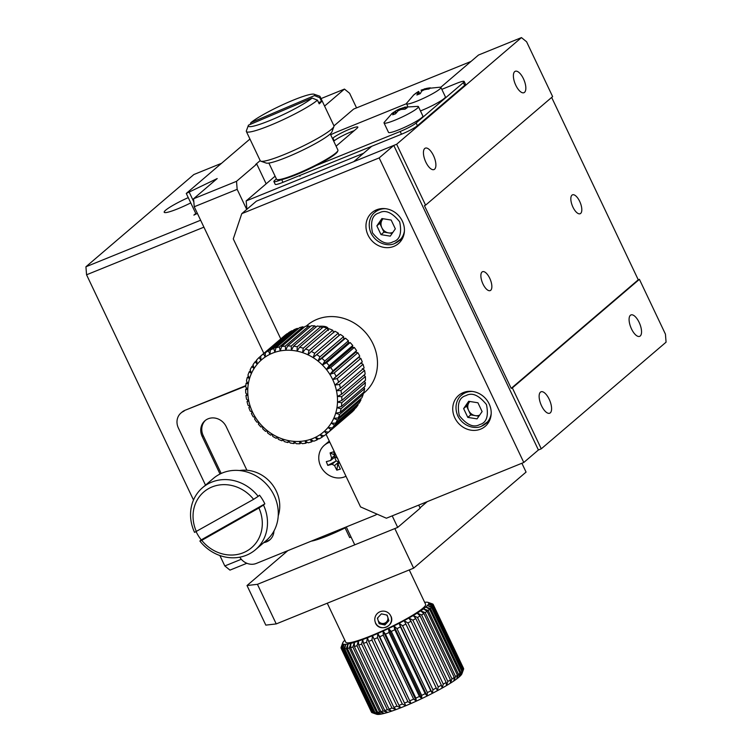 <?xml version="1.0" encoding="UTF-8"?>
<svg xmlns="http://www.w3.org/2000/svg" width="752" height="752" viewBox="0 0 752 752"><rect width="100%" height="100%" fill="white"/><g stroke="black" fill="none" stroke-linecap="round" stroke-linejoin="round"><path stroke-width="1.13" d="M639.407 279.33L512.347 387.91L541.271 448.822L666.075 342.169L665.435 334.151L639.407 279.33L638.26 279.8L551.658 97.422M552.626 96.594L526.597 41.774L521.456 37.6L396.652 144.252L425.576 205.164L552.626 96.594M512.347 387.91L511.2 388.37L424.429 205.634L425.576 205.164M275.1 176.184L246.148 200.934L363.498 153.314L371.704 146.302L353.713 161.68L396.652 144.252M541.271 448.822L538.404 449.987L393.785 145.418L256.394 201.16L241.777 213.653L233.28 238.901L280.778 338.917M514.697 71.637A11.553 4.813 -112.1 0 1 515.27 71.28A11.553 4.813 -112.1 0 1 524.078 80.182A11.553 4.813 -112.1 0 1 523.956 92.693A11.553 4.813 -112.1 0 1 515.458 84.534A11.553 4.813 -112.1 0 1 514.697 71.637M424.748 148.501A11.553 4.813 -112.1 0 1 425.322 148.153A11.553 4.813 -112.1 0 1 434.13 157.046A11.553 4.813 -112.1 0 1 434.007 169.567A11.553 4.813 -112.1 0 1 425.51 161.407A11.553 4.813 -112.1 0 1 424.748 148.501M638.26 279.8L511.2 388.37M490.708 290.291A10.199 4.249 67.9 0 0 490.031 278.907A10.199 4.249 67.9 0 0 482.53 271.707A10.199 4.249 67.9 0 0 482.427 282.752A10.199 4.249 67.9 0 0 490.201 290.592A10.199 4.249 67.9 0 0 490.708 290.291M580.657 213.418A10.199 4.249 67.9 0 0 579.98 202.034A10.199 4.249 67.9 0 0 572.488 194.834A10.199 4.249 67.9 0 0 572.385 205.879A10.199 4.249 67.9 0 0 580.149 213.728A10.199 4.249 67.9 0 0 580.657 213.418M630.392 315.285A11.553 4.813 -112.1 0 1 630.966 314.938A11.553 4.813 -112.1 0 1 639.773 323.83A11.553 4.813 -112.1 0 1 639.651 336.351A11.553 4.813 -112.1 0 1 631.163 328.192A11.553 4.813 -112.1 0 1 630.392 315.285M540.444 392.159A11.553 4.813 -112.1 0 1 541.017 391.801A11.553 4.813 -112.1 0 1 549.825 400.703A11.553 4.813 -112.1 0 1 549.703 413.215A11.553 4.813 -112.1 0 1 541.205 405.055A11.553 4.813 -112.1 0 1 540.444 392.159M521.456 37.6L478.526 55.018L440.775 87.279L470.987 61.457L353.637 109.078L333.973 125.885M246.148 200.934L246.929 209.253M247.746 208.558L246.788 208.943M326.067 434.299L360.546 506.914L386.396 518.222L523.787 462.48L538.404 449.987M523.787 462.48L379.168 157.911L393.785 145.418M379.168 157.911L241.777 213.653M376.517 209.836A20.389 18.358 -130.5 0 0 371.949 212.609A20.389 18.358 -130.5 0 0 371.244 240.038A20.389 18.358 -130.5 0 0 398.438 243.61A20.389 18.358 -130.5 0 0 400.929 218.569A20.389 18.358 -130.5 0 0 376.517 209.836M463.288 392.582A20.389 18.358 -130.5 0 0 458.72 395.355A20.389 18.358 -130.5 0 0 458.015 422.774A20.389 18.358 -130.5 0 0 485.209 426.356A20.389 18.358 -130.5 0 0 487.7 401.305A20.389 18.358 -130.5 0 0 463.288 392.582M401.756 239.756A20.389 18.358 49.5 0 1 399.406 240.555M375.116 212.139A20.389 18.358 49.5 0 1 376.282 209.94M488.527 422.492A20.389 18.358 49.5 0 1 486.177 423.291M461.897 394.875A20.389 18.358 49.5 0 1 463.053 392.676M332.44 138.49L332.929 138.077A14.269 1.786 154.6 0 1 346.973 130.312A14.269 1.786 154.6 0 1 357.839 127.079A14.269 1.786 154.6 0 1 356.965 128.319L336.088 146.17M316.197 165.553L400.167 131.487A13.592 1.701 -25.4 0 0 416.119 122.99L463.345 82.635A13.592 1.701 -25.4 0 0 464.172 81.451A13.592 1.701 -25.4 0 0 456.389 83.444L441.828 89.347M406.503 103.682L337.892 131.525A13.592 1.701 -25.4 0 0 330.692 134.796M276.407 178.929L274.724 180.367A13.592 1.701 -25.4 0 0 273.888 181.552A13.592 1.701 -25.4 0 0 281.492 179.634M354.211 130.679A14.269 1.786 -25.4 0 0 334.226 140.821L332.929 138.077M333.747 141.235L334.226 140.821M463.345 82.635L464.642 85.38A13.592 1.701 -25.4 0 0 465.479 84.196L464.172 81.451M464.642 85.38L417.416 125.734L416.119 122.99M400.167 131.487L401.474 134.223A13.592 1.701 -25.4 0 0 417.416 125.734M401.474 134.223L282.978 182.304L281.69 179.596M273.888 181.552L275.194 184.296A13.592 1.701 -25.4 0 0 282.978 182.304M467.8 417.388L477.041 418.873L482.107 411.579L477.934 402.781L468.693 401.295L463.627 408.59L467.8 417.388L470.724 414.888L468.637 410.489L466.55 406.089L463.627 408.59M478.892 416.204L470.724 414.888M466.55 406.089L469.756 401.465M479.673 415.085A8.498 7.652 49.5 0 1 475.339 415.63A8.498 7.652 49.5 0 1 468.637 410.489A8.498 7.652 49.5 0 1 469.079 402.442A8.498 7.652 49.5 0 1 469.887 401.483M381.029 234.643L390.269 236.137L395.336 228.834L391.162 220.045L381.922 218.55L376.855 225.854L381.029 234.643L383.952 232.142L379.779 223.353L376.855 225.854M392.121 233.468L383.952 232.142M379.779 223.353L382.984 218.729M392.901 232.34A8.498 7.652 49.5 0 1 388.568 232.894A8.498 7.652 49.5 0 1 381.866 227.753A8.498 7.652 49.5 0 1 382.307 219.706A8.498 7.652 49.5 0 1 383.116 218.747M249.937 139.035L186.27 193.443L196.056 214.047M344.895 527.5L349.689 537.605L351.062 537.05M266.161 183.836L256.761 164.03L255.614 164.5L260.183 160.599M321.029 98.597L344.463 89.084L324.573 106.079M256.761 164.03L236.523 181.326L193.584 198.754L217.196 178.572L186.27 193.443M346.258 526.945L354.756 544.833L397.695 527.415L420.18 508.192L418.714 505.109M420.001 507.835L427.23 501.659M189.241 192.239L193.837 201.912M236.523 181.326L237.162 189.344L246.712 209.441M392.206 515.863L397.695 527.415M356.551 107.893L349.605 93.257L344.463 89.084M193.584 198.754L194.232 206.762L263.849 353.384L203.914 227.17L86.565 274.79L193.499 499.995M237.162 189.344L194.232 206.762M219.866 555.521L224.82 565.955L229.962 570.119L246.853 563.276M86.565 274.79L85.925 266.772L193.866 174.53L221.539 163.306M241.307 559.262L224.82 565.955M195.783 213.483L193.884 215.11L197.381 213.399M200.624 220.233L85.925 266.772M188.254 197.616A23.791 2.98 -25.4 0 0 165.656 210.203A23.791 2.98 -25.4 0 0 164.199 212.271A23.791 2.98 -25.4 0 0 190.764 202.899M287.819 550.652L247.013 585.526L257.438 584.323L394.828 528.571L413.628 568.164L276.238 623.916L257.438 584.323M413.628 568.164L526.071 472.087L521.879 463.251M276.238 623.916L265.813 625.119L247.013 585.526M311.196 541.167A35.006 4.38 -25.4 0 0 345.102 527.942M205.465 420.321A14.269 12.85 -130.5 0 0 203.209 435.596L221.191 473.469M264.836 541.731A14.269 12.85 -130.5 0 0 270.259 539.457M205.512 485.143L178.365 427.973A13.592 12.239 49.5 0 1 180.978 412.989L181.993 412.124A13.592 12.239 49.5 0 1 185.039 410.282L245.829 385.616M203.209 435.596L202.194 436.461A14.269 12.85 49.5 0 1 204.948 420.735A14.269 12.85 49.5 0 1 226.239 426.713L246.91 470.254M273.954 531.015A14.269 12.85 49.5 0 1 269.771 539.898A14.269 12.85 49.5 0 1 263.83 542.596M202.194 436.461L220.026 474.023M377.053 514.133A13.592 12.239 49.5 0 1 374.834 515.346L256.338 563.427A13.592 12.239 49.5 0 1 239.794 557.176M245.791 386.086L185.039 410.282M180.978 412.989A13.592 12.239 49.5 0 1 184.024 411.147M345.986 476.242A19.035 17.136 49.5 0 1 343.532 477.238A19.035 17.136 49.5 0 1 321.64 467.998A19.035 17.136 49.5 0 1 324.356 445.25L327.825 442.289A19.035 17.136 49.5 0 1 329.32 441.161M324.356 445.25A19.035 17.136 49.5 0 1 329.837 442.232M339.171 461.888L338.127 464.482A33.925 13.762 72.8 0 0 340.393 469.069L336.83 470.169A33.925 13.762 -107.2 0 1 334.574 465.582L332.064 464.257L327.778 465.394L326.321 461.634L330.598 460.506L331.651 458.081A33.925 13.762 -107.2 0 1 330.109 452.883L333.662 451.783A33.925 13.762 72.8 0 0 335.213 456.981L337.723 458.306M334.668 457.188A2.04 1.833 -130.5 0 0 334.875 457.037L330.598 460.506M330.109 452.883L334.565 454.941M332.064 464.257L335.467 461.352L327.778 465.394M336.83 470.169L338.024 462.019A2.04 1.833 -130.5 0 0 336.172 461.042L334.678 457.207M339.077 461.7L338.024 462.019M335.467 461.352L336.172 461.042M385.626 627.328A8.357 8.291 -18.8 0 1 375.004 617.627A8.357 8.291 -18.8 0 1 388.822 613.303A8.357 8.291 -18.8 0 1 385.626 627.328M387.139 615.108L381.405 613.848L377.41 618.153L379.158 623.728L384.892 624.987L388.887 620.682L387.139 615.108M388.887 620.682L387.111 615.098M384.892 624.987L384.563 624.019L388.558 619.704M378.858 622.759L384.563 624.019M377.833 619.488A5.095 5.057 -18.8 0 1 377.777 617.768M386.547 614.976A5.095 5.057 -18.8 0 1 381.696 623.389A5.095 5.057 -18.8 0 1 378.124 620.438M404.689 107.141L417.924 106.38A19.035 2.378 154.6 0 1 418.422 106.643L422.878 116.034A19.035 2.378 154.6 0 1 406.71 126.345A19.035 2.378 154.6 0 1 388.502 132.361L384.037 122.961A19.035 2.378 154.6 0 1 384.15 122.416L392.018 113.467A33.925 25.201 -123.4 0 0 391.51 113.89M418.422 106.643A19.035 2.378 154.6 0 1 402.254 116.955A19.035 2.378 154.6 0 1 384.037 122.961M404.689 107.132L402.922 108.1A33.925 25.201 56.6 0 1 407.17 107.752L404.886 109.256A33.925 25.201 -123.4 0 0 400.647 109.604L398.052 110.854L395.543 113.787L392.638 114.793L394.838 111.606L395.853 113.345M394.838 111.606A33.925 25.201 -123.4 0 0 392.018 113.467M394.546 111.775A33.925 25.201 56.6 0 1 397.103 110.112A33.925 25.201 56.6 0 1 397.112 110.102L399.707 108.852L397.112 110.102L397.658 111.24M400.12 109.736L399.707 108.852L403.138 107.856M403.486 109.284L402.611 107.846M413.271 95.354L414.681 94.179L413.271 95.354A33.925 30.287 -129.9 0 1 417.257 92.599L418.253 92.496L416.871 95.006L420.283 93.633L421.665 91.124L424.072 89.855A33.925 30.287 -129.9 0 1 428.978 89.027L430.388 87.852A33.925 30.287 50.1 0 0 425.482 88.67L440.418 87.166A19.035 2.378 154.6 0 1 440.907 87.42L445.372 96.82A19.035 2.378 154.6 0 1 437.655 102.761A19.035 2.378 154.6 0 1 420.453 110.929M440.907 87.42A19.035 2.378 154.6 0 1 424.739 97.732A19.035 2.378 154.6 0 1 406.531 103.748A19.035 2.378 154.6 0 1 406.635 103.203L413.92 94.724M419.202 94.019L418.356 92.242L419.005 94.094M414.728 94.216L414.681 94.179A33.925 30.287 50.1 0 1 417.586 92.064A33.925 30.287 50.1 0 1 418.667 91.424L417.586 92.064M421.59 91.227L421.073 90.146L424.419 89.103M424.701 89.695L424.485 88.774M248.837 407.584L250.331 406.625L248.057 405.29A50.976 45.891 49.5 0 1 247.032 401.568L248.78 400.985L246.534 399.218A50.976 45.891 49.5 0 1 245.96 395.439L247.916 395.261L245.754 393.08A50.976 45.891 49.5 0 1 245.65 389.31L247.756 389.545L245.735 386.97A50.976 45.891 49.5 0 1 246.092 383.266L248.31 383.934L246.468 380.982A50.976 45.891 49.5 0 1 247.286 377.41L249.551 378.51L247.944 375.22A50.976 45.891 49.5 0 1 249.213 371.817L251.478 373.349L250.143 369.768A50.976 45.891 49.5 0 1 251.845 366.6L254.063 368.555L253.039 364.701A50.976 45.891 49.5 0 1 255.135 361.825L257.24 364.184L256.564 360.123A50.976 45.891 49.5 0 1 259.036 357.567L260.991 360.311L260.69 356.081A50.976 45.891 49.5 0 1 263.482 353.901L265.23 357.003L265.324 352.66A50.976 45.891 49.5 0 1 268.408 350.883L269.902 354.305L270.41 349.906A50.976 45.891 49.5 0 1 273.737 348.561L274.931 352.265L275.871 347.856A50.976 45.891 49.5 0 1 279.377 346.963L280.242 350.911L281.605 346.55A50.976 45.891 49.5 0 1 285.243 346.127L285.751 350.263L287.537 346.005A50.976 45.891 49.5 0 1 291.24 346.052L291.372 350.338L293.562 346.23A50.976 45.891 49.5 0 1 297.284 346.747L297.002 351.128L299.597 347.227A50.976 45.891 49.5 0 1 303.263 348.214L302.567 352.622L305.528 348.966A50.976 45.891 49.5 0 1 309.1 350.404L307.972 354.803L311.281 351.438A50.976 45.891 49.5 0 1 314.693 353.299L313.142 357.623L316.761 354.596A50.976 45.891 49.5 0 1 319.957 356.852L317.983 361.054L321.875 358.384A50.976 45.891 49.5 0 1 324.808 361.007L322.429 365.03L326.547 362.746A50.976 45.891 49.5 0 1 329.16 365.688L326.406 369.486L330.692 367.615A50.976 45.891 49.5 0 1 332.967 370.839L329.846 374.364L334.264 372.917A50.976 45.891 49.5 0 1 336.144 376.367L332.694 379.581L337.197 378.566A50.976 45.891 49.5 0 1 338.663 382.176L334.922 385.052L339.443 384.479A50.976 45.891 49.5 0 1 340.468 388.201L336.473 390.702L340.966 390.542A50.976 45.891 49.5 0 1 341.54 394.321L337.338 396.417L341.746 396.68A50.976 45.891 49.5 0 1 341.85 400.449L337.498 402.132L341.765 402.79A50.976 45.891 49.5 0 1 341.408 406.494L336.943 407.753L341.032 408.778A50.976 45.891 49.5 0 1 340.214 412.359L335.693 413.177L339.556 414.54A50.976 45.891 49.5 0 1 338.287 417.943L333.766 418.328L337.357 420.001A50.976 45.891 49.5 0 1 335.655 423.169L331.19 423.132L334.461 425.059A50.976 45.891 49.5 0 1 332.365 427.944L328.004 427.503L330.936 429.646A50.976 45.891 49.5 0 1 328.464 432.193L324.262 431.366L326.81 433.678A50.976 45.891 49.5 0 1 324.018 435.859L320.023 434.684L322.176 437.1A50.976 45.891 49.5 0 1 319.092 438.877L315.351 437.373L317.09 439.864A50.976 45.891 49.5 0 1 313.763 441.208L310.313 439.422L311.629 441.903A50.976 45.891 49.5 0 1 308.123 442.806L305.002 440.775L305.895 443.21A50.976 45.891 49.5 0 1 302.257 443.642L299.503 441.424L299.963 443.755A50.976 45.891 49.5 0 1 296.26 443.708L293.882 441.349L293.938 443.53A50.976 45.891 49.5 0 1 290.216 443.013L288.251 440.559L287.903 442.543A50.976 45.891 49.5 0 1 284.237 441.556L282.686 439.065L281.972 440.794A50.976 45.891 49.5 0 1 278.4 439.356L277.272 436.884L276.219 438.322A50.976 45.891 49.5 0 1 272.807 436.461L272.111 434.064L270.739 435.173A50.976 45.891 49.5 0 1 267.543 432.908L267.261 430.633L265.625 431.385A50.976 45.891 49.5 0 1 262.692 428.762L262.824 426.657L260.953 427.014A50.976 45.891 49.5 0 1 258.34 424.072L258.848 422.192L256.808 422.145A50.976 45.891 49.5 0 1 254.533 418.93L255.407 417.322L253.236 416.843A50.976 45.891 49.5 0 1 251.356 413.403L252.55 412.105L250.303 411.194A50.976 45.891 49.5 0 1 248.837 407.584L250.106 406.503M252.55 412.105A47.573 42.836 49.5 0 1 250.331 406.625A47.573 42.836 49.5 0 1 248.78 400.985A47.573 42.836 49.5 0 1 247.916 395.261A47.573 42.836 49.5 0 1 247.756 389.545A47.573 42.836 49.5 0 1 248.31 383.934A47.573 42.836 49.5 0 1 249.551 378.51A47.573 42.836 49.5 0 1 251.478 373.349A47.573 42.836 49.5 0 1 254.063 368.555A47.573 42.836 49.5 0 1 257.24 364.184A47.573 42.836 49.5 0 1 260.991 360.311A47.573 42.836 49.5 0 1 265.23 357.003A47.573 42.836 49.5 0 1 269.902 354.305A47.573 42.836 49.5 0 1 274.931 352.265A47.573 42.836 49.5 0 1 280.242 350.911A47.573 42.836 49.5 0 1 285.751 350.263A47.573 42.836 49.5 0 1 291.372 350.338A47.573 42.836 49.5 0 1 297.002 351.128A47.573 42.836 49.5 0 1 302.567 352.622A47.573 42.836 49.5 0 1 307.972 354.803A47.573 42.836 49.5 0 1 313.142 357.623A47.573 42.836 49.5 0 1 317.983 361.054A47.573 42.836 49.5 0 1 322.429 365.03A47.573 42.836 49.5 0 1 326.406 369.486A47.573 42.836 49.5 0 1 329.846 374.364A47.573 42.836 49.5 0 1 332.694 379.581A47.573 42.836 49.5 0 1 334.922 385.052A47.573 42.836 49.5 0 1 336.473 390.702A47.573 42.836 49.5 0 1 337.338 396.417A47.573 42.836 49.5 0 1 337.498 402.132A47.573 42.836 49.5 0 1 336.943 407.753A47.573 42.836 49.5 0 1 335.693 413.177A47.573 42.836 49.5 0 1 333.766 418.328A47.573 42.836 49.5 0 1 331.19 423.132A47.573 42.836 49.5 0 1 328.004 427.503A47.573 42.836 49.5 0 1 324.262 431.366A47.573 42.836 49.5 0 1 320.023 434.684A47.573 42.836 49.5 0 1 315.351 437.373A47.573 42.836 49.5 0 1 310.313 439.422A47.573 42.836 49.5 0 1 305.002 440.775A47.573 42.836 49.5 0 1 299.503 441.424A47.573 42.836 49.5 0 1 293.882 441.349A47.573 42.836 49.5 0 1 288.251 440.559A47.573 42.836 49.5 0 1 282.686 439.065A47.573 42.836 49.5 0 1 277.272 436.884A47.573 42.836 49.5 0 1 272.111 434.064A47.573 42.836 49.5 0 1 267.261 430.633A47.573 42.836 49.5 0 1 262.824 426.657A47.573 42.836 49.5 0 1 258.848 422.192A47.573 42.836 49.5 0 1 255.407 417.322A47.573 42.836 49.5 0 1 252.55 412.105M287.386 333.813L287.095 333.728A50.976 45.891 -130.5 0 0 284.303 335.909L260.69 356.081M292.603 330.936L292.02 330.701A50.976 45.891 -130.5 0 0 288.937 332.487L265.324 352.66M298.168 328.803L297.35 328.38A50.976 45.891 -130.5 0 0 294.023 329.724L270.41 349.906M303.977 327.43L302.99 326.782A50.976 45.891 -130.5 0 0 299.484 327.675L275.871 347.856M309.965 326.838L308.856 325.945A50.976 45.891 -130.5 0 0 305.218 326.368L281.605 346.55M316.028 327.035L314.853 325.87A50.976 45.891 -130.5 0 0 311.149 325.823L287.537 346.005M322.063 328.022L320.897 326.575A50.976 45.891 -130.5 0 0 317.175 326.048L293.562 346.23M328.427 330.523L326.876 328.032A50.976 45.891 -130.5 0 0 323.21 327.045L299.597 347.227M333.841 332.704L332.713 330.231A50.976 45.891 -130.5 0 0 329.141 328.793L305.528 348.966M338.663 382.176L362.276 362.003A50.976 45.891 -130.5 0 0 360.81 358.394L358.563 357.482L359.757 356.185A50.976 45.891 -130.5 0 0 357.877 352.744L355.705 352.265L356.58 350.658A50.976 45.891 -130.5 0 0 354.305 347.443L352.265 347.386L352.773 345.516A50.976 45.891 -130.5 0 0 350.159 342.574L348.289 342.931L348.42 340.825A50.976 45.891 -130.5 0 0 345.488 338.203L343.852 338.955L343.57 336.67A50.976 45.891 -130.5 0 0 340.374 334.414L339.002 335.524L338.306 333.127A50.976 45.891 -130.5 0 0 334.894 331.256L311.281 351.438M340.468 388.201L364.081 368.019A50.976 45.891 -130.5 0 0 363.056 364.297L360.781 362.953M341.54 394.321L365.143 374.139A50.976 45.891 -130.5 0 0 364.579 370.369L362.332 368.602M341.85 400.449L365.463 380.277A50.976 45.891 -130.5 0 0 365.359 376.508L363.996 375.126M341.408 406.494L365.021 386.321A50.976 45.891 -130.5 0 0 365.378 382.618L364.316 381.255M340.214 412.359L363.827 392.177A50.976 45.891 -130.5 0 0 364.645 388.596L363.846 387.318M338.287 417.943L361.9 397.761A50.976 45.891 -130.5 0 0 363.169 394.368L362.605 393.221M335.655 423.169L359.268 402.987A50.976 45.891 -130.5 0 0 360.969 399.82L360.612 398.861M332.365 427.944L355.978 407.763A50.976 45.891 -130.5 0 0 358.074 404.877L357.886 404.162M328.464 432.193L352.077 412.021A50.976 45.891 -130.5 0 0 354.549 409.464L354.474 409.041M326.81 433.678L350.423 413.431M248.226 400.553L247.032 401.568M247.117 394.462L245.96 395.439M246.797 388.333L245.65 389.31M247.267 382.27L246.092 383.266M248.508 376.367L247.286 377.41M250.501 370.717L249.213 371.817M253.227 365.416L251.845 366.6M256.639 360.537L255.135 361.825M260.69 356.157L259.036 357.567M287.095 333.728L263.482 353.901M292.02 330.701L268.408 350.883M297.35 328.38L273.737 348.561M302.99 326.782L279.377 346.963M308.856 325.945L285.243 346.127M314.853 325.87L291.24 346.052M320.897 326.575L297.284 346.747M326.876 328.032L303.263 348.214M332.713 330.231L309.1 350.404M338.306 333.127L314.693 353.299M316.761 354.596L340.374 334.414M343.57 336.67L319.957 356.852M321.875 358.384L345.488 338.203M348.42 340.825L324.808 361.007M326.547 362.746L350.159 342.574M352.773 345.516L329.16 365.688M330.692 367.615L354.305 347.443M356.58 350.658L332.967 370.839M334.264 372.917L357.877 352.744M359.757 356.185L336.144 376.367M337.197 378.566L360.81 358.394M339.443 384.479L363.056 364.297M340.966 390.542L364.579 370.369M341.746 396.68L365.359 376.508M341.765 402.79L365.378 382.618M341.032 408.778L364.645 388.596M339.556 414.54L363.169 394.368M337.357 420.001L360.969 399.82M334.461 425.059L358.074 404.877M330.936 429.646L354.549 409.464M322.176 437.1L323.727 435.775M317.09 439.864L318.51 438.642M311.629 441.903L312.945 440.785M305.895 443.21L307.136 442.157M299.963 443.755L301.148 442.749M293.938 443.53L295.085 442.552M287.903 442.543L289.05 441.556M281.972 440.794L283.137 439.798M276.219 438.322L277.45 437.269M362.925 393.879L364.504 392.535A44.18 39.771 -130.5 0 0 377.438 361.261A44.18 39.771 -130.5 0 0 351.316 321.452A44.18 39.771 -130.5 0 0 307.107 325.362L306.064 326.246M319.186 326.293C324.62 325.926 327.675 326.772 328.342 328.84L327.938 329.724M358.563 357.482L332.694 379.581M355.705 352.265L329.846 374.364M352.265 347.386L326.406 369.486M348.289 342.931L322.429 365.03M343.852 338.955L317.983 361.054M339.002 335.524L313.142 357.623M341.098 648.196L371.469 712.153A50.976 6.373 -25.4 0 0 371.638 712.398L341.267 648.431A50.976 6.373 154.6 0 1 341.098 648.196A50.976 6.373 154.6 0 1 341.032 647.998L342.649 643.355A47.573 5.95 154.6 0 1 342.743 642.857A47.573 5.95 154.6 0 1 342.968 642.387A47.573 5.95 154.6 0 1 343.974 641.108A47.573 5.95 154.6 0 1 344.848 640.243M371.92 712.595A50.976 6.373 -25.4 0 0 372.184 712.708A50.976 6.373 -25.4 0 0 372.597 712.821L342.226 648.863A50.976 6.373 154.6 0 1 341.549 648.638L371.92 712.595M372.184 712.708L376.649 714.259A47.573 5.95 -25.4 0 0 377.288 714.4L372.597 712.821M373.161 712.887A50.976 6.373 -25.4 0 0 374.27 712.887L343.899 648.929A50.976 6.373 154.6 0 1 342.79 648.929L373.161 712.887L377.288 714.4A47.573 5.95 -25.4 0 0 378.97 714.4L374.27 712.887M375.098 712.821A50.976 6.373 -25.4 0 0 376.62 712.595L346.258 648.638A50.976 6.373 154.6 0 1 344.726 648.863L375.098 712.821L378.97 714.4A47.573 5.95 -25.4 0 0 381.292 714.071L376.62 712.595M377.701 712.398A50.976 6.373 -25.4 0 0 379.619 711.956L349.257 647.998A50.976 6.373 154.6 0 1 347.33 648.431L377.701 712.398L381.292 714.071A47.573 5.95 -25.4 0 0 384.197 713.413L379.619 711.956M380.935 711.618A50.976 6.373 -25.4 0 0 383.219 710.978L352.848 647.021A50.976 6.373 154.6 0 1 350.564 647.66L380.935 711.618L384.197 713.413A47.573 5.95 -25.4 0 0 387.656 712.435L383.219 710.978M384.751 710.518A50.976 6.373 -25.4 0 0 387.355 709.672L356.984 645.714A50.976 6.373 154.6 0 1 354.38 646.551L384.751 710.518L387.656 712.435A47.573 5.95 -25.4 0 0 391.604 711.157L387.355 709.672M389.075 709.089A50.976 6.373 -25.4 0 0 391.971 708.055L361.599 644.097A50.976 6.373 154.6 0 1 358.704 645.122L389.075 709.089L391.604 711.157A47.573 5.95 -25.4 0 0 395.994 709.597L391.971 708.055M393.851 707.359A50.976 6.373 -25.4 0 0 396.981 706.166L366.609 642.208A50.976 6.373 154.6 0 1 363.479 643.402L393.851 707.359L395.994 709.597A47.573 5.95 -25.4 0 0 400.731 707.782L396.981 706.166M399.002 705.367A50.976 6.373 -25.4 0 0 402.32 704.022L371.949 640.065A50.976 6.373 154.6 0 1 368.63 641.409L399.002 705.367L400.731 707.782A47.573 5.95 -25.4 0 0 405.77 705.743L402.32 704.022M404.444 703.139A50.976 6.373 -25.4 0 0 407.904 701.663L377.532 637.705A50.976 6.373 154.6 0 1 374.073 639.181L405.77 705.743A47.573 5.95 -25.4 0 0 411.006 703.505L407.904 701.663M410.094 700.704A50.976 6.373 -25.4 0 0 413.628 699.125L383.257 635.167A50.976 6.373 154.6 0 1 379.722 636.747L411.006 703.505A47.573 5.95 -25.4 0 0 416.373 701.108L413.628 699.125M415.856 698.11A50.976 6.373 -25.4 0 0 419.419 696.446L389.047 632.488A50.976 6.373 154.6 0 1 385.485 634.143L415.856 698.11L416.373 701.108A47.573 5.95 -25.4 0 0 421.778 698.589L419.419 696.446M421.646 695.384A50.976 6.373 -25.4 0 0 425.181 693.673L394.809 629.706A50.976 6.373 154.6 0 1 391.275 631.426L421.646 695.384L421.778 698.589A47.573 5.95 -25.4 0 0 427.145 695.985L425.181 693.673M427.371 692.583A50.976 6.373 -25.4 0 0 430.821 690.844L400.449 626.877A50.976 6.373 154.6 0 1 397 628.625L427.371 692.583L427.145 695.985A47.573 5.95 -25.4 0 0 432.372 693.335L430.821 690.844M432.945 689.744A50.976 6.373 -25.4 0 0 436.254 688.005L405.883 624.047A50.976 6.373 154.6 0 1 402.574 625.786L432.945 689.744L432.372 693.335A47.573 5.95 -25.4 0 0 437.401 690.693L436.254 688.005M438.266 686.914A50.976 6.373 -25.4 0 0 441.386 685.204L411.015 621.246A50.976 6.373 154.6 0 1 407.894 622.957L438.266 686.914L437.401 690.693A47.573 5.95 -25.4 0 0 442.129 688.089L441.386 685.204M443.266 684.141A50.976 6.373 -25.4 0 0 446.152 682.478L415.781 618.52A50.976 6.373 154.6 0 1 412.895 620.184L443.266 684.141L442.129 688.089A47.573 5.95 -25.4 0 0 446.491 685.57L446.152 682.478M447.863 681.462A50.976 6.373 -25.4 0 0 450.457 679.883L420.086 615.926A50.976 6.373 154.6 0 1 417.492 617.505L447.863 681.462L446.491 685.57A47.573 5.95 -25.4 0 0 450.42 683.173L450.457 679.883M451.98 678.924A50.976 6.373 -25.4 0 0 454.246 677.449L423.874 613.491A50.976 6.373 154.6 0 1 421.609 614.967L451.98 678.924L450.42 683.173A47.573 5.95 -25.4 0 0 453.86 680.936L454.246 677.449M455.552 676.565A50.976 6.373 -25.4 0 0 457.451 675.221L427.08 611.263A50.976 6.373 154.6 0 1 425.181 612.607L455.552 676.565L453.86 680.936A47.573 5.95 -25.4 0 0 456.746 678.896L457.451 675.221M458.523 674.422A50.976 6.373 -25.4 0 0 460.027 673.228L429.655 609.27A50.976 6.373 154.6 0 1 428.151 610.464L458.523 674.422L456.746 678.896A47.573 5.95 -25.4 0 0 459.03 677.082L460.027 673.228M460.844 672.532A50.976 6.373 -25.4 0 0 461.935 671.498L431.563 607.541A50.976 6.373 154.6 0 1 430.473 608.565L460.844 672.532L459.03 677.082A47.573 5.95 -25.4 0 0 460.694 675.522L461.935 671.498M462.489 670.916A50.976 6.373 -25.4 0 0 463.147 670.07L432.776 606.112A50.976 6.373 154.6 0 1 432.118 606.958L462.489 670.916L460.694 675.522A47.573 5.95 -25.4 0 0 461.69 674.243L463.147 670.07M463.42 669.609A50.976 6.373 -25.4 0 0 463.542 669.327A50.976 6.373 -25.4 0 0 463.636 668.96L433.265 605.003A50.976 6.373 154.6 0 1 433.049 605.651L463.42 669.609L461.69 674.243A47.573 5.95 -25.4 0 0 461.916 673.773L463.542 669.327M463.627 668.631A50.976 6.373 -25.4 0 0 463.561 668.425L433.19 604.467A50.976 6.373 154.6 0 1 433.255 604.664L463.561 668.819M341.098 647.81L341.032 647.66A50.976 6.373 154.6 0 1 341.117 647.293L342.743 642.857M341.032 647.66L342.649 643.355L342.978 644.06M341.267 648.431L342.997 644.013A47.573 5.95 154.6 0 1 342.649 643.355M342.226 648.863L344.031 644.351A47.573 5.95 154.6 0 1 342.997 644.013L341.549 648.638M343.899 648.929L345.713 644.351A47.573 5.95 154.6 0 1 344.031 644.351L342.79 648.929M346.258 648.638L348.026 644.013A47.573 5.95 154.6 0 1 345.713 644.351L344.726 648.863M349.257 647.998L350.94 643.355A47.573 5.95 154.6 0 1 348.026 644.013L347.33 648.431M352.848 647.021L354.389 642.387A47.573 5.95 154.6 0 1 350.94 643.355L350.564 647.66M356.984 645.714L358.347 641.108A47.573 5.95 154.6 0 1 354.389 642.387L354.38 646.551M361.599 644.097L362.727 639.548A47.573 5.95 154.6 0 1 358.347 641.108L358.704 645.122M366.609 642.208L367.474 637.734A47.573 5.95 154.6 0 1 362.727 639.548L363.479 643.402M371.949 640.065L372.503 635.694A47.573 5.95 154.6 0 1 367.474 637.734L368.63 641.409M377.532 637.705L377.748 633.457A47.573 5.95 154.6 0 1 372.503 635.694L374.073 639.181M383.257 635.167L383.106 631.06A47.573 5.95 154.6 0 1 377.748 633.457L379.722 636.747M389.047 632.488L388.521 628.54A47.573 5.95 154.6 0 1 383.106 631.06L385.485 634.143M394.809 629.706L393.879 625.937A47.573 5.95 154.6 0 1 388.521 628.54L391.275 631.426M400.449 626.877L399.115 623.286A47.573 5.95 154.6 0 1 393.879 625.937L397 628.625M405.883 624.047L404.134 620.644A47.573 5.95 154.6 0 1 399.115 623.286L402.574 625.786M411.015 621.246L408.862 618.041A47.573 5.95 154.6 0 1 404.134 620.644L407.894 622.957M415.781 618.52L413.233 615.521A47.573 5.95 154.6 0 1 408.862 618.041L412.895 620.184M420.086 615.926L417.163 613.124A47.573 5.95 154.6 0 1 413.233 615.521L417.492 617.505M423.874 613.491L420.594 610.887A47.573 5.95 154.6 0 1 417.163 613.124L421.609 614.967M427.08 611.263L423.479 608.838A47.573 5.95 154.6 0 1 420.594 610.887L425.181 612.607M429.655 609.27L425.773 607.024A47.573 5.95 154.6 0 1 423.479 608.838L428.151 610.464M431.563 607.541L427.427 605.473A47.573 5.95 154.6 0 1 425.773 607.024L430.473 608.565M432.776 606.112L428.424 604.194A47.573 5.95 154.6 0 1 427.427 605.473L432.118 606.958M433.265 605.003L428.753 603.217A47.573 5.95 154.6 0 1 428.424 604.194L433.049 605.651M433.19 604.467A50.976 6.373 154.6 0 0 433.02 604.232L428.396 602.559A47.573 5.95 154.6 0 1 428.753 603.217L433.255 604.664M424.654 602.343A47.573 5.95 154.6 0 1 425.688 602.23A47.573 5.95 154.6 0 1 427.371 602.23A47.573 5.95 154.6 0 1 428.01 602.371A47.573 5.95 154.6 0 1 428.396 602.559L432.795 604.147M428.01 602.371L432.485 603.922A50.976 6.373 154.6 0 1 432.738 604.025M327.261 603.217L345.788 642.236A44.18 5.527 -25.4 0 0 388.07 628.277A44.18 5.527 -25.4 0 0 425.604 604.335L409.267 569.941M391.162 616.593C395.016 626.247 379.384 632.545 375.436 622.957M399.115 623.286L432.372 693.335M393.879 625.937L427.145 695.985M388.521 628.54L421.778 698.589M383.106 631.06L416.373 701.108M377.748 633.457L411.006 703.505M246.374 131.525L260.258 160.759A40.777 5.104 -25.4 0 0 260.822 161.201A40.777 5.104 -25.4 0 0 287.743 153.079A40.777 5.104 -25.4 0 0 333.916 126.496A40.777 5.104 -25.4 0 0 333.926 125.781L320.051 96.538A40.777 5.104 154.6 0 1 319.797 97.722L321.527 101.379A40.777 5.104 154.6 0 1 319.196 103.832L317.457 100.176A40.777 5.104 154.6 0 1 277.291 122.35A40.777 5.104 154.6 0 1 246.374 131.525A40.777 5.104 154.6 0 1 246.393 130.801L248.339 125.471A36.698 4.587 154.6 0 1 248.489 125.152L312.118 98.051A36.698 4.587 154.6 0 1 273.86 118.863A36.698 4.587 154.6 0 1 248.339 125.471M250.209 124.418L250.83 122.698A36.698 4.587 154.6 0 1 284.952 103.71A36.698 4.587 154.6 0 1 314.11 94.235L319.478 96.096A40.777 5.104 154.6 0 1 320.051 96.538M260.822 161.201L266.189 163.062A36.698 4.587 -25.4 0 0 290.413 155.749A36.698 4.587 -25.4 0 0 331.961 131.826L333.916 126.496M317.457 100.176L312.118 98.051M314.11 94.235A36.698 4.587 154.6 0 1 314.458 95.607L319.797 97.722M314.458 95.607L250.83 122.698M268.878 163.071L276.52 179.164A33.981 4.249 -25.4 0 0 276.99 179.531A33.981 4.249 -25.4 0 0 299.428 172.763A33.981 4.249 -25.4 0 0 337.902 150.616A33.981 4.249 -25.4 0 0 337.911 150.015L330.269 133.912M321.527 101.379L318.622 102.62M276.99 179.531L277.883 179.841A33.304 4.164 -25.4 0 0 299.869 173.204A33.304 4.164 -25.4 0 0 337.573 151.5L337.902 150.616M255.52 549.693L266.311 540.472A40.777 36.716 -130.5 0 0 267.731 485.623A40.777 36.716 -130.5 0 0 213.324 478.469L202.532 487.691A40.777 36.716 49.5 0 1 258.171 496.358L259.525 495.201A40.777 36.716 49.5 0 1 264.845 503.868L263.491 505.024A40.777 36.716 49.5 0 1 255.52 549.693A40.777 36.716 49.5 0 1 199.872 541.026L201.226 539.88A40.777 36.716 49.5 0 1 198.312 535.687A40.777 36.716 49.5 0 1 196.178 531.786M196.441 531.692A36.698 33.041 49.5 0 1 208.52 488.659A36.698 33.041 49.5 0 1 253.593 499.337L194.552 532.369A40.777 36.716 49.5 0 1 202.532 487.691M263.491 505.024L258.914 508.004A36.698 33.041 49.5 0 1 246.825 551.028A36.698 33.041 49.5 0 1 201.762 540.35L199.872 541.026M253.593 499.337L258.171 496.358M201.762 540.35L258.914 508.004M278.231 515.834A33.981 30.597 -130.5 0 0 270.946 482.869A33.981 30.597 -130.5 0 0 239.521 470.536M201.226 539.88L264.845 503.868M491.197 413.525A18.687 16.826 49.5 0 1 485.848 423.573A18.687 16.826 49.5 0 1 481.665 426.111M465.403 391.877L461.568 395.157A18.687 16.826 49.5 0 1 472.331 391.444M479.738 424.551C473.694 427.982 466.879 425.002 459.275 415.602C456.934 404.068 459.181 397.404 465.996 395.618C472.03 392.187 478.855 395.167 486.459 404.567C488.8 416.1 486.553 422.765 479.738 424.551M404.426 230.779A18.687 16.826 49.5 0 1 399.077 240.828A18.687 16.826 49.5 0 1 394.894 243.375M378.632 209.141L374.797 212.412A18.687 16.826 49.5 0 1 385.56 208.699M392.967 241.815C386.923 245.237 380.108 242.257 372.503 232.857C370.163 221.323 372.409 214.658 379.224 212.872C385.259 209.451 392.083 212.431 399.688 221.831C402.019 233.364 399.782 240.029 392.967 241.815M331.651 458.081L334.725 455.458M337.977 462.677L334.574 465.582M425.482 88.67L425.858 89.45M419.795 93.803L418.667 91.424M489.684 420.293L481.534 426.196C476.119 429.129 464.153 427.531 458.043 416.448C453.343 406.212 457.742 397.808 461.568 395.157M402.912 237.557L394.762 243.451C389.348 246.393 377.382 244.785 371.272 233.703C366.572 223.476 370.971 215.063 374.797 212.412M402.743 109.331L402.179 108.128M396.21 112.885L395.496 111.399M406.531 103.748L407.828 106.483M299.963 176.25L299.625 175.545"/></g></svg>
